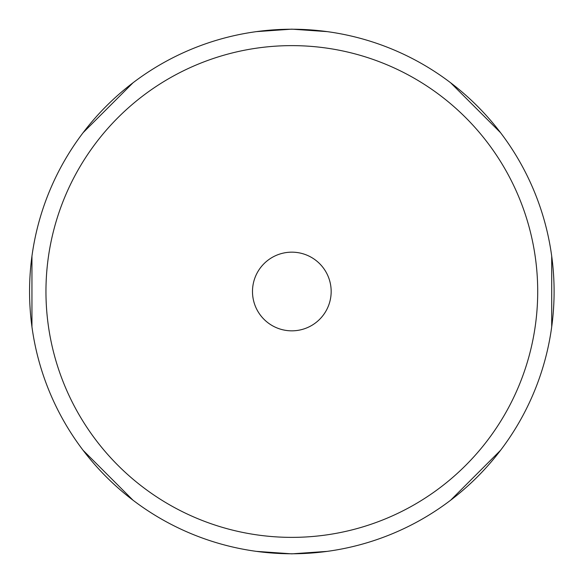 <?xml version="1.0" encoding="UTF-8"?>
<svg xmlns="http://www.w3.org/2000/svg" width="583" height="583" viewBox="0 0 583 583"><rect width="100%" height="100%" fill="white"/><g stroke="black" fill="none" stroke-linecap="round" stroke-linejoin="round"><path stroke-width="0.87" d="M291.828 252.162A39.338 39.338 0 0 0 252.49 291.5A39.338 39.338 0 0 0 291.828 330.838A39.338 39.338 0 0 0 331.166 291.5A39.338 39.338 0 0 0 291.828 252.162M291.828 45.627A245.873 245.873 0 0 1 537.708 291.5A245.873 245.873 0 0 1 291.828 537.373A245.873 245.873 0 0 1 45.955 291.5A245.873 245.873 0 0 1 291.828 45.627M291.828 29.23A262.27 262.27 0 0 1 554.098 291.5A262.27 262.27 0 0 1 291.828 553.77A262.27 262.27 0 0 1 29.558 291.5A262.27 262.27 0 0 1 291.828 29.23M327.129 31.62L291.828 29.15L256.535 31.62M133.026 82.771L83.107 132.691M31.948 256.199L31.948 326.793M83.099 450.302L133.019 500.221M256.527 551.38L291.828 553.85L327.121 551.38M450.63 500.229L500.549 450.309M551.707 326.801L551.707 256.207M500.557 132.698L450.637 82.779"/></g></svg>

